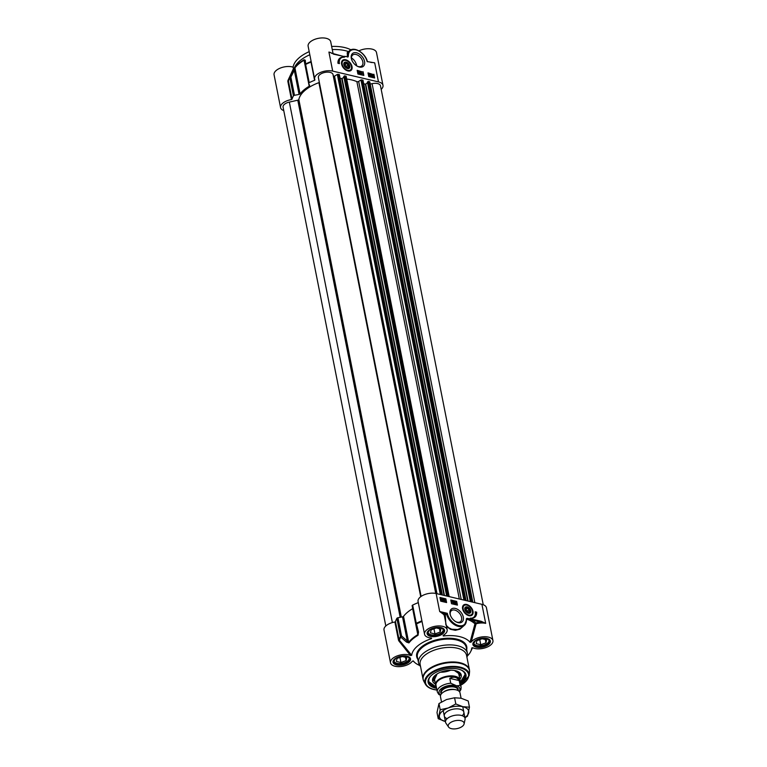 <?xml version="1.0" encoding="UTF-8"?>
<svg xmlns="http://www.w3.org/2000/svg" width="767" height="767" viewBox="0 0 767 767"><rect width="100%" height="100%" fill="white"/><g stroke="black" fill="none" stroke-linecap="round" stroke-linejoin="round"><path stroke-width="1.15" d="M462.223 715.697A9.961 4.976 168.8 0 0 460.047 709.197A9.961 4.976 168.8 0 0 446.682 711.843A9.961 4.976 168.8 0 0 447.151 718.679M439.443 715.352A14.937 7.469 168.8 0 0 445.282 721.45A14.937 7.469 168.8 0 0 445.378 721.479L438.235 718.708L440.2 709.734L448.235 707.979A14.937 7.469 168.8 0 0 439.443 715.352M464.917 717.605A14.937 7.469 168.8 0 0 468.695 712.811A14.937 7.469 168.8 0 0 462.856 706.704A14.937 7.469 168.8 0 0 448.235 707.979L455.809 703.972L462.856 706.704L469.452 707.184L467.487 716.167L464.955 717.768M469.452 707.184L468.225 700.99L461.188 698.248L454.582 697.778L446.557 699.523L438.973 703.54L437.008 712.514L438.235 718.708M454.582 697.778L455.809 703.972M438.973 703.54L440.2 709.734M385.811 625.987L283.071 107.121A7.469 3.739 -11.2 0 1 289.332 102.088L297.788 100.199A1.246 0.623 168.8 0 0 298.833 99.489A33.614 16.807 -11.2 0 1 318.919 82.644A1.246 0.623 168.8 0 0 319.35 82.424M318.42 77.688A7.469 3.739 -11.2 0 1 318.372 77.515A7.469 3.739 -11.2 0 1 324.805 72.434A7.469 3.739 -11.2 0 1 332.983 74.437L333.492 76.154L334.527 76.182L337.327 74.409L339.35 74.61L442.319 595L339.254 74.533M340.078 78.272L342.111 78.589L343.904 77.084M343.865 76.566L344.767 75.837L346.09 76.47M346.694 79.049A33.614 16.807 -11.2 0 1 356.885 81.647A1.246 0.623 168.8 0 0 358.659 81.436L360.96 79.979L362.983 80.18L465.952 600.571L362.877 80.104M363.702 83.843L365.734 84.159L367.537 82.654M367.498 82.136L368.4 81.407L369.713 82.04M370.212 84.073L372.091 83.661A7.469 3.739 -11.2 0 1 380.48 85.799L483.239 604.722M461.082 698.229L460.008 692.812A9.961 4.976 168.8 0 0 456.097 689.84A9.961 4.976 168.8 0 0 449.27 689.869A9.961 4.976 168.8 0 0 440.469 696.685L441.514 701.939M456.595 685.803L450.737 683.215L449.769 678.354C453.767 676.321 456.902 677.06 459.174 680.569L460.142 685.43L456.595 685.803A10.642 5.321 -11.2 0 1 459.212 691.374M450.737 683.215A12.138 6.069 168.8 0 0 437.305 691.901L438.762 694.394L440.555 695.343M449.769 678.354L459.174 680.569M459.538 691.767L460.929 689.523L461.12 687.184L459.797 680.521A12.138 6.069 168.8 0 0 455.032 676.897A12.138 6.069 168.8 0 0 442.003 678.392A12.138 6.069 168.8 0 0 435.982 685.238L437.305 691.901M459.979 681.422A12.445 6.222 168.8 0 0 460.008 680.003A12.445 6.222 168.8 0 0 455.128 676.283A12.445 6.222 168.8 0 0 441.754 677.817A12.445 6.222 168.8 0 0 435.589 684.845A12.445 6.222 168.8 0 0 436.164 686.139M464.093 723.952L465.051 719.436A9.961 4.976 168.8 0 0 465.07 718.363A9.961 4.976 168.8 0 0 461.159 715.381A9.961 4.976 168.8 0 0 450.469 716.618A9.961 4.976 168.8 0 0 445.531 722.236A9.961 4.976 168.8 0 0 445.953 723.214L448.57 727.03A8.092 4.046 168.8 0 0 451.399 728.65A8.092 4.046 168.8 0 0 459.337 727.96A8.092 4.046 168.8 0 0 464.093 723.952A8.092 4.046 168.8 0 0 460.929 720.664A8.092 4.046 168.8 0 0 451.523 721.996A8.092 4.046 168.8 0 0 448.57 727.03M394.9 622.008L398.504 640.215L398.926 641.001L399.386 640.378A40.584 20.297 -11.2 0 1 400.767 637.109A1.246 0.518 -48.6 0 1 401.544 635.958L397.939 617.751A1.246 0.623 168.8 0 0 396.875 618.346A40.766 20.383 168.8 0 0 395.484 621.654L394.9 622.008A11.515 5.762 168.8 0 0 384.008 630.023L390.499 662.813A11.515 5.762 -11.2 0 1 397.402 655.833A11.515 5.762 -11.2 0 1 410.508 655.545L411.687 655.306L399.089 639.86L395.484 621.654M413.288 660.962L413.403 661.049A30.498 15.254 168.8 0 0 414.765 662.506A30.498 15.254 168.8 0 0 419.693 665.459M430.949 637.991L431.6 638.604A30.498 15.254 168.8 0 0 411.687 655.306M418.293 602.594L422.444 623.571M396.875 618.346L400.479 636.552A1.246 0.988 29.2 0 0 400.767 637.109L406.539 642.113L408.945 642.899A34.985 17.497 -11.2 0 1 418.034 635.277L418.523 632.056L416.491 623.926A40.584 20.297 -11.2 0 1 421.802 621.577L422.032 621.51M444.333 615.68L447.324 613.312L439.692 611.52L443.23 614.108A11.515 5.762 -11.2 0 1 444.333 615.68L444.87 618.25M466.93 657.252A24.899 12.445 168.8 0 0 467.391 653.196A24.899 12.445 168.8 0 0 457.621 645.747A24.899 12.445 168.8 0 0 430.881 648.815A24.899 12.445 168.8 0 0 418.552 662.87A24.899 12.445 168.8 0 0 420.527 666.437M469.529 671.01A23.652 11.831 168.8 0 0 469.423 669.831L466.537 655.267A23.652 11.831 168.8 0 0 457.247 648.192A23.652 11.831 168.8 0 0 431.85 651.106A23.652 11.831 168.8 0 0 420.134 664.452L423.02 679.025A23.652 11.831 168.8 0 0 423.355 680.156M397.939 617.751L402.522 616.86L407.296 640.991L401.544 635.958A1.246 0.623 168.8 0 0 400.479 636.552A40.766 20.383 168.8 0 0 399.089 639.86L398.504 640.215M460.421 683.656A19.3 9.645 168.8 0 0 461.427 670.128A19.3 9.645 168.8 0 0 458.407 669.131A19.3 9.645 168.8 0 0 430.517 676.245A19.3 9.645 168.8 0 0 436.605 688.363M461.14 670.003A18.676 9.338 -11.2 0 1 465.262 674.5A18.676 9.338 -11.2 0 1 460.238 682.726M436.423 687.443A18.676 9.338 -11.2 0 1 435.963 687.337A18.676 9.338 -11.2 0 1 428.628 681.748A18.676 9.338 -11.2 0 1 430.738 676.024M471.513 615.086A6.222 3.988 -130 0 1 471.437 615.153A6.222 3.988 -130 0 1 469.711 615.796M466.7 604.482A6.587 4.219 50 0 0 462.539 606.965A6.587 4.219 50 0 0 464.572 612.785A6.587 4.219 50 0 0 469.96 615.805A6.587 4.219 50 0 0 472.865 610.724A6.587 4.219 50 0 0 466.7 604.482M462.511 607.205A6.222 3.988 -130 0 1 463.441 605.614A6.222 3.988 -130 0 1 463.508 605.556M450.411 615.23A7.124 4.564 -130 0 1 451.37 610.676A7.124 4.564 -130 0 1 454.745 610.081A7.124 4.564 -130 0 1 460.814 615.278A7.124 4.564 -130 0 1 460.526 621.596A7.124 4.564 -130 0 1 457.142 622.19A7.124 4.564 -130 0 1 455.876 621.749M455.272 608.413A8.37 5.359 50 0 0 450.287 614.856A8.37 5.359 50 0 0 456.221 621.932A8.37 5.359 50 0 0 463.431 618.049A8.37 5.359 50 0 0 455.272 608.413M418.044 602.728A40.766 20.383 168.8 0 0 412.675 605.096A1.246 0.623 168.8 0 0 412.138 605.767A1.246 0.623 168.8 0 0 412.157 605.825L415.743 623.907M408.945 642.899A1.246 0.94 37.4 0 1 408.677 642.334L403.528 616.332A35.167 17.583 -11.2 0 1 412.656 608.672L417.804 634.673A35.167 17.583 168.8 0 0 408.677 642.334L407.296 640.991A1.246 0.508 -49.2 0 0 406.539 642.113M421.898 620.8L421.658 620.944A40.766 20.383 168.8 0 0 416.28 623.312A1.246 0.623 168.8 0 0 415.743 623.974A1.246 0.623 168.8 0 0 415.762 624.031L417.91 632.459M412.138 605.767L415.743 623.974A1.246 1.246 0 0 0 415.762 624.041L417.842 632.152L417.804 634.673A1.246 0.614 -120.5 0 0 418.034 635.277M415.762 624.041L416.491 623.926A1.246 0.518 -116.4 0 1 416.28 623.312L412.675 605.096M417.919 632.507L418.523 632.056M403.528 616.332A1.246 0.623 -11.2 0 1 402.522 616.86M467.324 656.025A30.498 15.254 168.8 0 0 470.756 651.423A30.498 15.254 168.8 0 0 471.743 648.067L471.878 647.866M444.918 615.287A12.138 6.069 168.8 0 0 443.671 613.351L446.586 614.041A12.445 7.977 50 0 0 454.352 624.626A12.445 7.977 50 0 0 464.313 625.364A12.445 7.977 50 0 0 466.384 620.34L466.95 618.844L480.986 622.142A12.138 6.069 168.8 0 0 475.847 622.986L474.965 623.83L470.027 642.315L471.197 642.037L476.106 623.801A11.515 5.762 -11.2 0 1 485.684 623.37L481.245 621.308L480.986 622.142L485.684 623.37L481.916 604.329L436.135 593.533A11.515 5.762 168.8 0 0 423.767 594.962A11.515 5.762 168.8 0 0 418.063 601.453L424.554 634.242A11.515 5.762 -11.2 0 1 434.736 626.361A11.515 5.762 -11.2 0 1 447.151 629.765A11.515 5.762 -11.2 0 1 443.125 635.421L443.259 636.006L443.614 635.124M466.489 620.436L466.844 619.17A40.402 20.201 -11.2 0 1 474.965 623.83L475.674 624.194M481.245 621.308L471.695 619.055L471.437 619.899A41.466 20.738 168.8 0 1 475.847 622.986L476.106 623.801M466.95 618.346L466.844 619.17L466.95 618.346L471.695 619.055M446.605 602.555L440.699 601.165L439.961 597.464L445.867 598.854L446.605 602.555M457.439 605.115L451.523 603.715L450.795 600.015L456.701 601.414L457.439 605.115M476.662 612.162A10.834 6.941 -130 0 1 474.888 617.147A10.834 6.941 -130 0 1 470.286 618.164A9.338 5.983 50 0 0 473.805 617.234A9.338 5.983 50 0 0 475.185 611.817L476.662 612.162L475.262 612.229M443.23 614.108A0.623 0.499 -49.5 0 1 443.671 613.351L439.692 611.52L436.135 593.533M446.499 626.476L450.478 629.323L455.397 630.311L459.922 629.189L463.91 625.699M470.027 642.315A30.498 15.254 168.8 0 0 443.259 636.006L443.125 635.421M445.857 624.827L445.32 615.096M431.399 638.029L431.6 638.604L431.399 638.029A11.515 5.762 -11.2 0 1 424.554 634.242M398.926 641.001L410.508 655.545M413.346 661.001L412.234 661.327A11.515 5.762 -11.2 0 1 400.067 666.6A11.515 5.762 -11.2 0 1 390.499 662.813M471.197 642.037A11.515 5.762 -11.2 0 1 483.354 636.773A11.515 5.762 -11.2 0 1 492.932 640.56L486.441 607.78A11.515 5.762 168.8 0 0 481.916 604.329M492.932 640.56A11.515 5.762 -11.2 0 1 486.019 647.54A11.515 5.762 -11.2 0 1 472.913 647.818L471.782 647.952M466.384 620.33L464.313 625.364L460.708 628.25L457.631 629.515L451.744 629.228L448.791 627.799L446.289 625.431M466.576 619.372L466.24 619.803A11.831 7.574 -130 0 1 457.659 625.278A11.831 7.574 -130 0 1 447.324 613.312M474.696 617.301A10.834 6.941 50 0 0 476.297 612.469M473.613 617.377A9.338 5.983 -130 0 1 473.44 617.54A9.338 5.983 -130 0 1 472.194 618.24M455.109 603.13L455.004 602.594M456.701 601.414L450.871 600.427M456.988 605.01L456.336 601.721M444.985 601.654L444.4 600.015M445.867 598.854L440.047 597.876M446.154 602.45L445.502 599.161M455.771 603.993L454.352 603.418L455.349 601.884L455.771 603.993L454.572 603.236L455.147 601.836M454.074 603.629L454.016 601.539M453.364 603.428L452.156 602.105L452.952 601.309L453.364 603.428L452.377 601.922L452.789 601.27L452.108 601.855M441.619 600.839L441.907 599.593M441.188 600.149L441.763 599.42L440.776 599.823M442.607 600.024L441.888 600.897L440.91 600.59L441.456 598.701L442.434 599.008L442.607 600.024L441.667 601.079L442.386 600.206L441.667 601.079L441.025 600.714M441.073 600.743L440.507 599.765L441.456 598.701M443.441 601.29L443.757 600.868L442.693 600.331L442.885 599.104L443.863 599.334L443.134 599.938L444.227 600.724L443.7 601.318L442.952 600.58L443.978 600.686L442.904 600.139L442.885 599.104M443.911 599.583L443.125 599.631M444.17 601.184L443.479 601.501L442.952 600.58M445.665 600.753L445.243 601.683L444.755 601.357L444.812 599.526L445.665 600.753L445.243 601.683L445.454 600.935L445.023 601.865L444.17 600.638L444.592 599.708L444.17 600.638M455.377 603.198L454.764 603.054L455.186 602.239L455.377 603.198M442.128 599.411L441.84 600.647L441.361 600.369L442.128 599.411M442.118 600.149L441.84 600.647M441.984 599.228L441.217 600.197L441.504 598.941L441.763 599.42M440.996 599.641L441.284 599.132M444.198 600.609L444.812 599.526M444.639 600.513L444.85 599.736L445.416 600.695L445.196 601.472L444.639 600.513M445.205 600.877L445.196 601.472M450.66 670.195A12.445 6.222 -11.2 0 1 440.498 672.199M462.779 680.108A18.676 9.338 168.8 0 0 465.224 674.279L460.171 682.4M436.356 687.117L428.59 681.537A18.676 9.338 168.8 0 0 428.763 682.074A18.676 9.338 168.8 0 0 433.067 685.995M459.328 676.571A13.317 6.663 168.8 0 0 459.721 675.459A13.317 6.663 168.8 0 0 459.577 673.541A13.317 6.663 168.8 0 0 457.784 671.432M434.39 676.072A13.317 6.663 168.8 0 0 433.748 679.792A13.317 6.663 168.8 0 0 434.132 680.521A13.317 6.663 168.8 0 0 434.908 681.403M459.864 679.255A14.631 7.315 168.8 0 0 461.226 674.95A14.631 7.315 168.8 0 0 461.082 674.471A14.631 7.315 168.8 0 0 445.004 670.837A14.631 7.315 168.8 0 0 432.54 680.626A14.631 7.315 168.8 0 0 432.732 681.336A14.631 7.315 168.8 0 0 435.445 684.097M488.416 639.17A7.718 3.864 -11.2 0 1 488.042 642.698A7.718 3.864 -11.2 0 1 475.674 645.152A7.718 3.864 -11.2 0 1 473.977 642.027M476.882 640.666L482.079 638.748L486.633 639.822L485.971 642.813L480.765 644.731L476.221 643.657L476.882 640.666M488.167 642.564A8.092 4.046 168.8 0 0 488.301 642.43A8.092 4.046 168.8 0 0 489.317 639.937M473.44 643.082A8.092 4.046 168.8 0 0 475.339 644.999A8.092 4.046 168.8 0 0 475.511 645.076M485.971 642.813L485.319 639.505M480.765 644.731L479.758 639.601M442.636 628.374A7.718 3.864 -11.2 0 1 442.262 631.912A7.718 3.864 -11.2 0 1 429.894 634.357A7.718 3.864 -11.2 0 1 428.197 631.231M436.298 627.952L440.843 629.026L440.191 632.018L434.985 633.945L430.44 632.871L431.092 629.88L436.298 627.952M427.66 632.286A8.092 4.046 168.8 0 0 428.254 633.331A8.092 4.046 168.8 0 0 429.549 634.204A8.092 4.046 168.8 0 0 429.731 634.28M442.377 631.778A8.092 4.046 168.8 0 0 442.511 631.634A8.092 4.046 168.8 0 0 443.537 629.141M440.191 632.018L439.539 628.719M434.985 633.945L433.969 628.815M408.571 656.945A7.718 3.864 -11.2 0 1 408.197 660.473A7.718 3.864 -11.2 0 1 395.839 662.928A7.718 3.864 -11.2 0 1 394.142 659.802M402.244 656.523L406.788 657.597L406.136 660.588L400.93 662.506L396.376 661.432L397.038 658.441L402.244 656.523M393.605 660.847A8.092 4.046 168.8 0 0 394.2 661.902A8.092 4.046 168.8 0 0 395.494 662.774A8.092 4.046 168.8 0 0 395.667 662.851M408.322 660.339A8.092 4.046 168.8 0 0 408.456 660.205A8.092 4.046 168.8 0 0 409.473 657.712M406.136 660.588L405.475 657.281M400.93 662.506L399.914 657.377M470.823 611.002A3.768 2.416 50 0 0 467.084 606.86A3.768 2.416 50 0 0 464.927 609.775A3.768 2.416 50 0 0 467.602 612.958A3.768 2.416 50 0 0 470.823 611.002M470.209 610.417A3.442 2.205 -130 0 1 470.238 610.513A3.442 2.205 -130 0 1 470.363 611.078A3.442 2.205 -130 0 1 467.506 612.91M464.955 609.87A3.442 2.205 -130 0 1 467.036 607.32A3.442 2.205 -130 0 1 467.803 607.608A3.442 2.205 -130 0 1 467.889 607.646M467.285 607.435A3.116 1.994 -130 0 1 467.975 607.694A3.116 1.994 -130 0 1 470.181 610.321A3.116 1.994 -130 0 1 468.532 612.756A3.116 1.994 -130 0 1 465.368 609.612A3.116 1.994 -130 0 1 467.285 607.435M466.144 608.816L467.439 608.241L469.097 609.506L469.462 611.337L468.167 611.913L466.509 610.647L466.144 608.816M469.097 609.506L467.161 611.136M467.439 608.241L466.231 609.257M343.961 65.147A3.442 2.205 -130 0 1 346.032 62.597A3.442 2.205 -130 0 1 346.799 62.884A3.442 2.205 -130 0 1 346.895 62.923M349.206 65.694A3.442 2.205 -130 0 1 349.244 65.789A3.442 2.205 -130 0 1 346.511 68.186M346.281 62.712A3.116 1.994 -130 0 1 346.972 62.971A3.116 1.994 -130 0 1 349.186 65.598A3.116 1.994 -130 0 1 347.528 68.033A3.116 1.994 -130 0 1 344.364 64.879A3.116 1.994 -130 0 1 346.281 62.712M346.444 63.517L348.103 64.783L348.467 66.614L347.163 67.189L345.505 65.924L345.15 64.092L346.444 63.517L345.236 64.533M348.103 64.783L346.157 66.413M341.507 62.482A6.222 3.988 -130 0 1 342.437 60.89A6.222 3.988 -130 0 1 342.513 60.833M350.509 70.363A6.222 3.988 -130 0 1 350.442 70.43A6.222 3.988 -130 0 1 348.707 71.072M346.176 62.156A3.768 2.416 50 0 0 343.932 65.051A3.768 2.416 50 0 0 346.598 68.234A3.768 2.416 50 0 0 349.838 66.489A3.768 2.416 50 0 0 346.176 62.156M283.761 110.64A11.515 5.762 -11.2 0 1 280.559 107.581A11.515 5.762 -11.2 0 1 291.45 99.576L292.035 99.221A40.766 20.383 -11.2 0 1 293.435 95.904A1.246 0.623 -11.2 0 1 294.49 95.309L290.885 77.103A1.246 0.518 -153.7 0 0 289.888 77.151A1.246 0.988 29.2 0 0 289.83 77.697A1.246 0.623 -11.2 0 1 290.885 77.103L294.298 70.286A1.246 0.518 -153.1 0 0 293.32 70.296L289.888 77.151A40.584 20.297 168.8 0 0 289.418 78.052A40.584 20.297 168.8 0 0 288.507 80.42L288.43 81.005L288.507 80.42M309.216 86.24A35.167 17.583 168.8 0 0 300.079 93.9A1.246 0.623 168.8 0 1 299.072 94.418L294.298 70.286L294.931 67.899A35.167 17.583 -11.2 0 1 304.068 60.238L309.216 86.24A1.246 0.623 168.8 0 0 309.638 85.636A1.246 0.623 168.8 0 0 309.619 85.578L308.708 83.382A1.246 0.623 -11.2 0 1 308.689 83.325A1.246 0.623 -11.2 0 1 309.226 82.663A40.766 20.383 -11.2 0 1 314.604 80.295L314.93 79.873A11.515 5.762 -11.2 0 1 314.623 79.02A11.515 5.762 -11.2 0 1 320.328 72.52A11.515 5.762 -11.2 0 1 332.686 71.101L378.476 81.896A11.515 5.762 -11.2 0 1 382.992 85.338A11.515 5.762 -11.2 0 1 381.189 89.375M299.072 94.418L294.49 95.309M369.473 75.952L368.889 74.303L368.668 75.08M369.675 75.08L369.454 75.856L368.889 74.898L369.109 74.121L369.454 75.262M368.889 74.898L368.889 74.303M368.419 75.022L368.85 74.092L368.419 75.022L369.272 76.249L369.704 75.329L369.493 76.067L368.639 74.84L369.071 73.91L369.924 75.137L369.493 76.067L369.924 75.137M368.428 75.013L369.071 73.91M371.113 74.974L370.336 74.907L371.401 75.454L371.429 76.489L370.451 76.259L371.18 75.655L370.087 74.869L370.605 74.274L371.362 75.013L370.116 75.089M370.451 76.259L371.429 76.489M370.96 76.144L371.18 75.655M370.96 75.837L369.867 75.051L370.605 74.274M372.187 76.182L372.474 74.945L372.944 75.224L372.187 76.182M372.158 76.134L372.733 75.406L371.746 75.808M371.966 75.626L372.254 75.128M372.331 76.364L373.088 75.396L372.81 76.652L372.331 76.364M372.589 76.834L373.232 75.655M373.098 76.144L372.81 76.652M372.033 76.738L371.698 75.569L372.417 74.696L373.404 75.003L372.858 76.892L371.88 76.585M371.842 76.537L371.487 75.76L372.417 74.696M373.587 76.01L372.637 77.074L371.985 76.7M373.366 76.201L372.637 77.074L373.366 76.201M361.18 72.213L361.986 73.92L361.516 74.322L361.18 72.213M361.295 74.504L361.986 73.92L361.362 74.284M361.142 74.466L360.941 72.165M360.289 74.054L360.432 72.002L360.097 74.016M359.876 74.198L360.231 71.964M358.937 72.395L359.55 72.539L359.119 73.354L358.937 72.395M359.09 73.181L358.985 72.644M358.889 72.156L359.79 72.597L359.157 73.757L358.381 72.04L358.889 72.156M358.745 73.891L358.688 72.338M358.208 72.462L358.544 71.599M374.2 77.86L373.548 74.572L368.083 73.287M363.366 75.31L362.714 72.021L357.259 70.727M373.913 74.265L374.641 77.966L368.735 76.575L368.007 72.875L373.548 74.572M363.079 71.715L363.817 75.415L357.911 74.016L357.173 70.315L362.714 72.021M337.94 63.268A10.834 6.941 -130 0 1 339.723 58.282A10.834 6.941 -130 0 1 344.325 57.266A9.338 5.983 50 0 0 340.807 58.196A9.338 5.983 50 0 0 339.417 63.613L337.94 63.268M342.053 57.496A10.834 6.941 50 0 0 339.541 58.436M338.985 63.508A9.338 5.983 -130 0 1 340.443 58.503A9.338 5.983 -130 0 1 340.625 58.359M331.2 53.076L342.437 56.144M333.367 54.121L342.859 56.212M342.916 56.374L346.157 56.643M347.662 57.084L348.17 56.796L347.269 56.672A0.623 0.508 141.2 0 0 347.633 56.614L347.499 55.713L348.371 55.627A11.831 7.574 -130 0 1 356.693 50.076A11.831 7.574 -130 0 1 367.163 61.581L374.708 62.856A11.515 5.762 168.8 0 0 370.902 62.463M347.672 52.261L347.269 56.672A40.402 20.201 168.8 0 0 343.865 56.317M347.499 55.713L347.192 52.674L349.56 50.68A12.445 7.977 50 0 0 347.499 55.713M311.143 61.456A0.623 0.546 -0 0 1 310.923 61.619L314.604 80.295M310.971 60.583L310.923 61.619A40.584 20.297 168.8 0 0 305.611 63.958A1.246 1.112 175.8 0 0 305.065 64.965L305.065 64.965A1.246 1.112 175.8 0 0 305.084 65.08A1.246 0.623 -11.2 0 1 305.621 64.447A1.246 0.518 -116.4 0 1 305.611 63.958L305.304 60.248A1.246 1.122 176.1 0 0 304.796 61.226L304.796 61.226A1.246 1.122 176.1 0 0 304.835 61.437L304.068 60.238A1.246 0.614 -120.5 0 1 304.077 59.74A34.985 17.497 168.8 0 0 294.988 67.362L293.32 70.296M333.108 53.815L330.721 41.763A11.515 5.762 168.8 0 0 318.305 38.35A11.515 5.762 168.8 0 0 308.123 46.231L314.623 79.02M293.828 69.682L293.416 68.723L287.941 80.497L288.478 80.477M287.941 80.497L287.846 81.36L288.43 81.005A40.766 20.383 -11.2 0 1 289.83 77.697L293.435 95.904M293.416 68.723L293.109 67.151A11.515 5.762 168.8 0 0 280.329 68.071A11.515 5.762 168.8 0 0 274.068 74.802L280.559 107.581M304.796 61.197L305.065 64.965A1.246 1.246 0 0 0 305.084 65.118L308.689 83.325M305.304 60.248L304.077 59.74M309.82 54.764A32.741 16.366 168.8 0 0 294.729 67.074L288.45 80.564M351.66 59.615A7.124 4.564 -130 0 1 352.619 55.071A7.124 4.564 -130 0 1 356.003 54.476A7.124 4.564 -130 0 1 362.062 59.673A7.124 4.564 -130 0 1 361.775 65.981A7.124 4.564 -130 0 1 358.4 66.576A7.124 4.564 -130 0 1 357.125 66.135M359.339 67.017A8.37 5.359 50 0 0 364.488 61.178A8.37 5.359 50 0 0 355.974 52.693A8.37 5.359 50 0 0 351.535 59.251A8.37 5.359 50 0 0 357.47 66.317A8.37 5.359 50 0 0 359.339 67.017M347.911 70.948A6.587 4.219 50 0 0 348.956 71.082A6.587 4.219 50 0 0 350.04 62.645A6.587 4.219 50 0 0 341.545 62.242A6.587 4.219 50 0 0 347.911 70.948M351.439 57.985L351.679 58.091C354.133 59.586 355.85 62.213 356.828 65.962M293.109 67.151A32.741 16.366 -11.2 0 1 309.197 51.648M331.651 46.461A32.741 16.366 -11.2 0 1 350.941 49.826M382.992 85.338L376.501 52.549A11.515 5.762 168.8 0 0 358.937 50.843M348.467 51.6A32.741 16.366 168.8 0 0 332.264 49.577M392.388 622.574L289.332 102.088M400.182 617.31L297.788 100.199M401.323 617.09L298.833 99.489M420.709 596.707L318.919 82.644M435.752 593.457L332.983 74.437M435.934 593.495L333.492 76.154M436.998 593.744L334.527 76.182M440.316 594.521L337.327 74.409M441.169 594.722L338.113 74.265M444.083 595.413L341.766 78.665M444.457 595.499L342.111 78.589M446.73 596.036L343.837 76.403M447.439 596.199L344.421 75.914M447.823 596.295L344.767 75.837M448.954 596.563L345.907 76.106M459.328 599.008L356.885 81.647M461.226 599.449L358.659 81.436M463.939 600.091L360.96 79.979M464.802 600.293L361.746 79.835M467.717 600.983L365.399 84.236M468.091 601.069L365.734 84.159M470.353 601.606L367.47 81.973M471.072 601.769L368.055 81.484M471.446 601.865L368.4 81.407M472.587 602.133L369.531 81.676M474.85 602.661L372.091 83.661M455.31 689.677A8.399 4.199 168.8 0 0 454.984 689.6A8.399 4.199 168.8 0 0 443.623 691.987M441.476 693.761L441.303 692.869A8.399 4.199 -11.2 0 1 445.464 688.124A8.399 4.199 -11.2 0 1 454.486 687.088A8.399 4.199 -11.2 0 1 457.794 689.61L457.966 690.501M458.033 690.53A8.897 4.449 168.8 0 0 454.697 686.427A8.897 4.449 168.8 0 0 443.988 688.085A8.897 4.449 168.8 0 0 441.437 693.819M440.661 695.046A10.642 5.321 -11.2 0 1 441.878 688.2A10.642 5.321 -11.2 0 1 454.783 685.382M461.12 687.184A12.138 6.069 168.8 0 0 460.142 685.43M460.133 662.755A23.652 11.831 168.8 0 0 434.736 665.67A23.652 11.831 168.8 0 0 423.02 679.025L423.835 681.288A23.566 11.783 168.8 0 1 433.345 666.964A23.566 11.783 168.8 0 1 460.19 663.34A23.566 11.783 168.8 0 1 469.519 672.237L469.423 669.831A23.652 11.831 168.8 0 0 460.133 662.755M460.756 685.372L469.155 675.65A22.531 11.265 168.8 0 0 460.229 667.146A22.531 11.265 168.8 0 0 434.573 670.607A22.531 11.265 168.8 0 0 425.474 684.298L423.835 681.288M460.737 685.257A21.927 10.968 168.8 0 0 459.96 667.827A21.927 10.968 168.8 0 0 429.712 674.567A21.927 10.968 168.8 0 0 434.151 689.475A21.927 10.968 168.8 0 0 436.922 689.964M466.441 618.633L466.24 619.803M418.552 662.87L417.392 657.051A24.899 12.445 -11.2 0 1 429.731 642.995A24.899 12.445 -11.2 0 1 456.47 639.927A24.899 12.445 -11.2 0 1 466.24 647.377L467.391 653.196M466.681 649.601A25.522 12.761 168.8 0 0 456.729 639.093A25.522 12.761 168.8 0 0 426.979 643.36A25.522 12.761 168.8 0 0 417.833 659.265M486.872 638.403A8.897 4.449 168.8 0 0 472.923 643.561A8.897 4.449 168.8 0 0 485.118 646.428A8.897 4.449 168.8 0 0 486.872 638.403M489.653 640.656A8.274 4.142 -11.2 0 1 485.549 645.335A8.274 4.142 -11.2 0 1 476.662 646.351A8.274 4.142 -11.2 0 1 473.412 643.877L475.693 640.493L480.967 638.48L486.623 638.48L489.653 640.656M441.092 627.617A8.897 4.449 168.8 0 0 427.133 632.765A8.897 4.449 168.8 0 0 439.328 635.642A8.897 4.449 168.8 0 0 441.092 627.617M443.872 629.87A8.274 4.142 -11.2 0 1 439.769 634.539A8.274 4.142 -11.2 0 1 430.872 635.565A8.274 4.142 -11.2 0 1 427.631 633.082L429.913 629.697L435.186 627.684L440.843 627.694L443.872 629.87M407.028 656.178A8.897 4.449 168.8 0 0 393.078 661.327A8.897 4.449 168.8 0 0 405.273 664.203A8.897 4.449 168.8 0 0 407.028 656.178M409.808 658.431A8.274 4.142 -11.2 0 1 405.705 663.11A8.274 4.142 -11.2 0 1 396.817 664.126A8.274 4.142 -11.2 0 1 393.567 661.653L395.858 658.268L401.122 656.255L406.778 656.255L409.808 658.431M459.174 675.756A12.818 6.414 168.8 0 0 459.088 673.656A12.818 6.414 168.8 0 0 455.243 670.626M436.423 674.356A12.818 6.414 168.8 0 0 434.745 680.588M430.786 675.976A18.427 9.214 168.8 0 0 429.05 682.227A18.427 9.214 168.8 0 0 436.346 687.059M460.162 682.352A18.427 9.214 168.8 0 0 464.764 673.579A18.427 9.214 168.8 0 0 461.072 669.974M458.839 674.068A12.454 6.232 168.8 0 0 458.656 673.359M432.828 678.373A13.931 6.97 168.8 0 0 432.866 678.45A13.931 6.97 168.8 0 0 433.259 679.217L434.132 680.521M459.721 675.459L460.027 673.925A13.931 6.97 168.8 0 0 460.095 672.966M432.569 679.246A14.535 7.267 168.8 0 0 434.803 681.307M459.395 676.446A14.535 7.267 168.8 0 0 460.679 673.685M472.491 611.51A5.848 3.749 50 0 0 467.141 605.192A5.848 3.749 50 0 0 463.124 608.643A5.848 3.749 50 0 0 468.464 614.961A5.848 3.749 50 0 0 472.491 611.51M468.023 605.547A6.222 3.988 50 0 0 463.584 605.489A6.222 3.988 50 0 0 462.597 608.739A6.222 3.988 50 0 0 462.722 609.362M467.621 615.211A6.222 3.988 50 0 0 471.58 615.029A6.222 3.988 50 0 0 472.568 611.788A6.222 3.988 50 0 0 472.309 610.647M347.029 60.823A6.222 3.988 50 0 0 345.533 60.248A6.222 3.988 50 0 0 342.581 60.766A6.222 3.988 50 0 0 341.718 64.639M346.626 70.487A6.222 3.988 50 0 0 347.633 70.823A6.222 3.988 50 0 0 350.586 70.305A6.222 3.988 50 0 0 351.305 65.924M345.821 60.382A5.848 3.749 50 0 0 342.178 64.265A5.848 3.749 50 0 0 347.787 70.324A5.848 3.749 50 0 0 351.43 66.441A5.848 3.749 50 0 0 345.821 60.382M348.17 56.796L347.633 56.49A0.623 0.508 141.9 0 1 347.192 56.585M348.228 56.633L348.371 55.627M332.111 53.489A11.515 5.762 168.8 0 0 328.918 52.06L332.686 71.101M311.239 61.945L310.999 62.079A40.766 20.383 -11.2 0 0 305.621 64.447L309.226 82.663M287.846 81.36L291.45 99.576M292.035 99.221L288.43 81.005M308.689 83.267L305.103 65.176A1.246 0.623 -11.2 0 1 305.084 65.118M294.988 67.362A1.246 0.94 37.4 0 0 294.931 67.899L300.079 93.9M378.476 81.896L374.708 62.856M318.372 77.515L421.121 596.419M339.35 74.61L442.396 595.01M343.789 76.499L446.653 596.017M346.147 76.288L449.174 596.611M362.983 80.18L466.02 600.58M367.422 82.069L470.286 601.587M369.78 81.858L472.808 602.181M434.333 678.498L435.589 684.845M458.752 673.666L460.008 680.003M443.221 710.558L445.531 722.236M462.76 706.685L465.07 718.363M414.765 662.506L413.001 660.933M469.155 675.65L469.519 672.237M425.474 684.298C426.931 686.81 429.741 688.555 433.901 689.552L436.941 690.079M470.756 651.423L472.539 647.731M444.86 618.221L447.151 629.765M458.858 674.577L458.676 673.474L454.38 670.463M437.161 673.877L434.582 679.38M471.437 615.153L471.58 615.029C475.751 613.37 469.145 602.335 463.584 605.489L463.441 605.614M350.442 70.43L350.586 70.305C354.757 68.646 348.141 57.611 342.581 60.766L342.437 60.89M367.403 61.753C365.706 53.374 354.431 46.078 349.56 50.68"/></g></svg>
